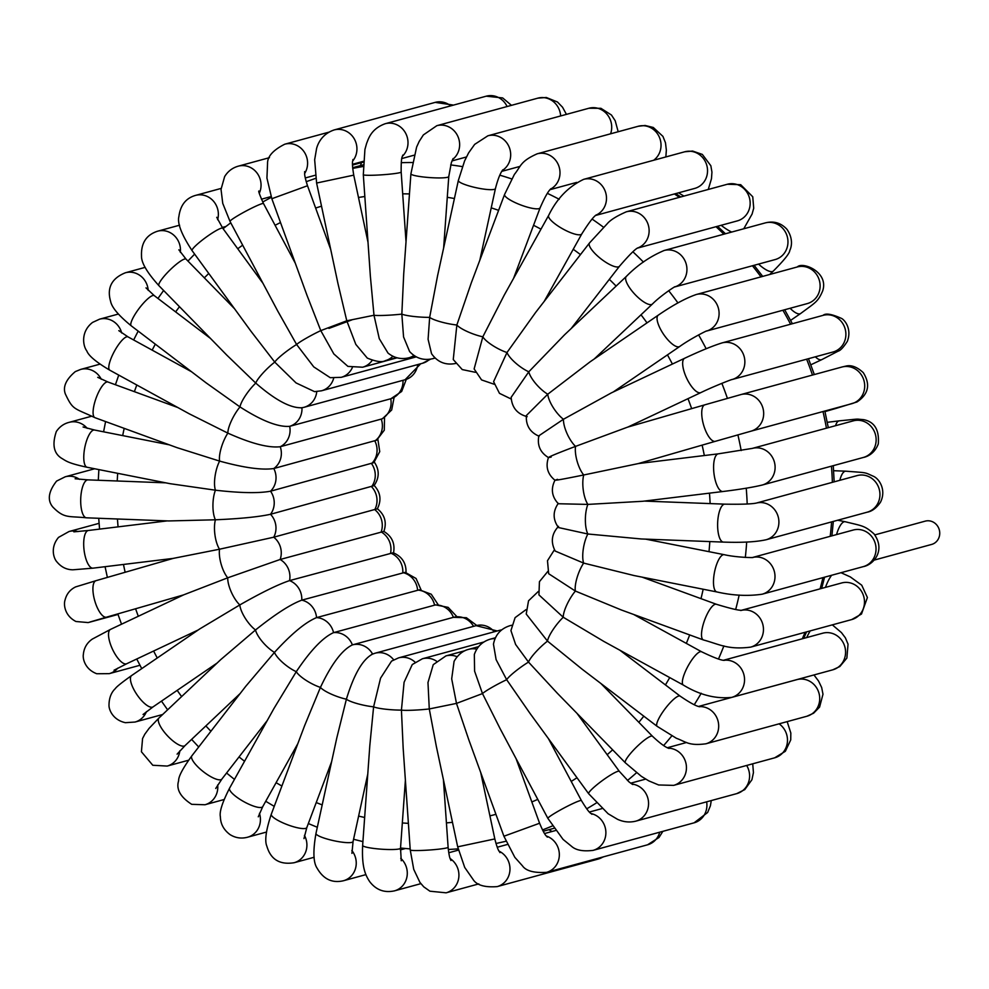 <?xml version="1.0" encoding="UTF-8"?>
<svg xmlns="http://www.w3.org/2000/svg" width="989" height="989" viewBox="0 0 989 989"><rect width="100%" height="100%" fill="white"/><g stroke="black" fill="none" stroke-linecap="round" stroke-linejoin="round"><path stroke-width="1.48" d="M874.832 534.888L925.234 521.141A12.078 11.275 74.7 0 1 930.946 521.178A12.078 11.275 74.7 0 1 939.55 530.994A12.078 11.275 74.7 0 1 934.766 542.986A12.078 11.275 74.7 0 1 931.589 544.444L874.016 560.145M475.425 372.321L462.246 369.577L453.259 359.539L456.856 324.998L471.259 282.978L504.6 194.413A18.989 4.166 20.6 0 0 512.821 201.459A18.989 4.166 20.6 0 0 531.266 208.123A18.989 4.166 20.6 0 0 540.13 207.789L513.563 278.379M544.197 301.385L581.816 233.874A18.989 4.92 29.1 0 1 573.224 233.602A18.989 4.92 29.1 0 1 555.657 224.342A18.989 4.92 29.1 0 1 548.648 215.404L504.217 295.155L482.83 336.804L474.127 368.934L481.581 379.924L494.141 384.239M479.801 260.305L495.44 188.54A18.989 3.313 12.3 0 1 486.415 189.418A18.989 3.313 12.3 0 1 467.438 185.413A18.989 3.313 12.3 0 1 458.352 180.455L437.546 275.894L429.659 317.37L428.089 339.289L431.55 353.703C437.682 362.37 445.915 365.571 456.238 363.346M443.641 247.893L448.771 176.537A18.989 2.398 4.1 0 1 439.672 177.933A18.989 2.398 4.1 0 1 420.486 176.611A18.989 2.398 4.1 0 1 410.905 173.817L403.722 273.755L401.831 314.106L403.561 336.928L409.607 351.552C415.986 358.377 423.688 360.75 432.712 358.686A18.989 17.728 -105.3 0 0 434.975 357.894M571.209 328.509L619.522 266.202A18.989 5.563 37.8 0 1 604.576 261.467A18.989 5.563 37.8 0 1 589.543 246.038A18.989 5.563 37.8 0 1 589.518 242.935L535.618 312.462L506.986 352.517L493.598 381.655L499.47 393.338L511.239 399.049M594.265 358.958L652.419 304.019A18.989 6.082 46.6 0 1 644.791 302.547A18.989 6.082 46.6 0 1 630.03 288.405A18.989 6.082 46.6 0 1 626.346 276.425L564.571 334.789L528.794 371.802L511.152 397.331C511.919 407.567 517.259 414.008 527.174 416.666M613.192 392.015L679.74 346.471A18.989 6.478 55.6 0 1 672.792 344.444A18.989 6.478 55.6 0 1 659.972 328.163A18.989 6.478 55.6 0 1 658.303 315.145L590.161 361.776L547.758 394.215L526.358 415.541C525.777 425.431 530.03 432.341 539.141 436.248M627.904 427.05L700.88 392.584A18.989 6.713 64.7 0 1 694.735 390.099A18.989 6.713 64.7 0 1 684.203 371.951A18.989 6.713 64.7 0 1 684.672 358.253L611.437 392.843L563.446 419.262L538.881 435.778C537.027 445.285 540.229 452.554 548.499 457.586M406.022 241.749L401.175 172.049A18.989 1.422 -4 0 1 385.277 174.559A18.989 1.422 -4 0 1 364.249 175.053A18.989 1.422 -4 0 1 363.309 174.682L370.381 276.388L373.99 315.256A18.989 1.422 -4 0 0 401.831 314.106A18.989 2.398 4.1 0 0 429.659 317.37A18.989 3.313 12.3 0 0 456.856 324.998A18.989 4.166 20.6 0 0 482.83 336.804A18.989 4.92 29.1 0 0 506.986 352.517A18.989 5.563 37.8 0 0 528.794 371.802A18.989 6.082 46.6 0 0 547.758 394.215A18.989 6.478 55.6 0 0 563.446 419.262A18.989 6.713 64.7 0 0 575.536 446.385A18.989 6.799 73.9 0 0 583.733 474.98L638.177 463.606L715.393 441.304A18.989 6.799 73.9 0 1 710.139 438.473A18.989 6.799 73.9 0 1 702.202 418.792A18.989 6.799 73.9 0 1 704.848 404.822L627.644 427.124L575.536 446.385C552.666 455.051 544.556 458.612 551.182 457.066M638.301 463.569L718.373 453.827A18.989 6.738 83.1 0 0 714.515 459.069A18.989 6.738 83.1 0 0 715.208 480.085A18.989 6.738 83.1 0 0 722.959 491.508L642.751 501.275L587.862 504.402A18.989 6.738 83.1 0 1 583.733 474.98C559.786 479.85 551.058 481.309 557.573 479.344M644.259 501.089L724.888 504.155A18.989 6.527 92.2 0 0 720.103 509.446A18.989 6.527 92.2 0 0 717.866 530.092A18.989 6.527 92.2 0 0 723.441 542.096L641.305 538.968L587.837 533.998A18.989 6.527 92.2 0 1 587.862 504.402L558.365 503.747C551.775 496.688 550.638 488.838 554.977 480.209M645.619 539.129L724.245 554.693A18.989 6.169 101.2 0 0 718.583 559.885A18.989 6.169 101.2 0 0 713.539 579.739A18.989 6.169 101.2 0 0 716.877 591.941L634.011 575.536L583.646 563.1A18.989 6.169 101.2 0 1 587.837 533.998L558.464 527.545C552.764 519.497 552.715 511.424 558.328 503.327M642.133 577.143L716.432 604.291A18.989 5.674 110.1 0 0 709.978 609.249A18.989 5.674 110.1 0 0 702.326 627.941A18.989 5.674 110.1 0 0 703.414 639.945L621.327 609.966L575.388 591.063A18.989 5.674 110.1 0 1 583.646 563.1L555.225 551.071C550.502 542.046 551.602 533.8 558.538 526.346M633.603 614.441L701.621 651.788A18.989 5.056 118.8 0 0 690.062 662.593A18.989 5.056 118.8 0 0 682.348 682.645A18.989 5.056 118.8 0 0 683.35 685.068L603.871 641.441L563.26 617.26A18.989 5.056 118.8 0 1 575.388 591.063L548.672 573.719L547.486 560.726L554.47 549.711M619.856 650.206L680.148 696.132A18.989 4.315 127.3 0 0 667.464 705.8A18.989 4.315 127.3 0 0 656.696 724.269A18.989 4.315 127.3 0 0 657.141 726.334L582.348 669.368L547.51 641.119A18.989 4.315 127.3 0 1 563.26 617.26L538.931 594.896L539.438 581.668L547.819 571.419M600.904 683.498L652.505 736.286A18.989 3.486 135.6 0 0 638.906 744.779A18.989 3.486 135.6 0 0 625.357 761.147A18.989 3.486 135.6 0 0 625.357 762.828L557.45 693.363L528.509 662.086A18.989 3.486 135.6 0 1 547.51 641.119L526.222 614.033L528.534 600.793L538.251 591.521M576.958 713.304L619.337 771.358A18.989 2.571 143.9 0 0 605.021 778.664A18.989 2.571 143.9 0 0 589.011 792.473A18.989 2.571 143.9 0 0 588.678 793.747L529.844 713.168L506.665 679.703A18.989 2.571 143.9 0 1 528.509 662.086L515.628 644.494L510.93 630.599L515.096 617.643L526.061 609.607M548.438 738.635L581.408 800.558A18.989 1.607 152 0 0 572.668 803.661A18.989 1.607 152 0 0 555.756 812.637A18.989 1.607 152 0 0 547.894 818.398L500.1 728.646L482.484 693.586A18.989 1.607 152 0 1 506.665 679.703L496.107 659.626L493.462 644.185C495.304 634.79 500.755 628.645 509.805 625.74L511.597 625.258M516.048 758.588L539.586 823.244L503.908 836.237L468.774 739.698L456.485 703.402L482.484 693.586L474.596 671.16L474.337 654.483C477.057 646.695 482.323 641.601 490.136 639.203L495.464 637.757M480.691 772.434L494.821 838.932L457.684 846.831L436.31 746.25L429.275 708.952L456.485 703.402L451.689 678.837L454.087 661.32C457.858 654.817 462.716 650.824 468.675 649.34L478.664 646.621M443.418 779.715L448.116 847.301A18.989 1.422 176 0 1 439.017 849.143A18.989 1.422 176 0 1 419.942 850.491A18.989 1.422 176 0 1 410.237 849.922L403.166 748.216L401.435 710.102A18.989 1.422 176 0 0 429.275 708.952L427.977 682.546L433.244 664.657L445.928 655.905L464.917 650.725M405.391 780.222L400.52 848.154A18.989 2.398 -175.9 0 1 384.486 849.378A18.989 2.398 -175.9 0 1 363.593 846.275A18.989 2.398 -175.9 0 1 362.642 845.434L369.824 745.508L373.607 706.826A18.989 2.398 -175.9 0 0 401.435 710.102L404.081 682.286L412.265 664.546L422.39 658.773L483.831 642.022M367.772 774.09L353.073 841.528A18.989 3.313 -167.7 0 1 337.026 841.367A18.989 3.313 -167.7 0 1 316.839 834.778A18.989 3.313 -167.7 0 1 315.973 833.43L336.779 738.004L346.397 699.198A18.989 3.313 -167.7 0 0 373.607 706.826L380.555 678.17L391.557 661.109L398.592 657.87L499.63 630.314A18.989 17.728 -105.3 0 1 501.646 629.894M331.624 761.678L306.825 827.558A18.989 4.166 -159.4 0 1 290.939 825.951A18.989 4.166 -159.4 0 1 271.987 816.086A18.989 4.166 -159.4 0 1 271.295 814.182L304.624 725.617L320.436 687.404A18.989 4.166 -159.4 0 0 346.397 699.198C353.963 674.288 362.703 659.255 372.618 654.088M297.862 743.592L262.777 806.579A18.989 4.92 -150.9 0 1 247.238 803.439A18.989 4.92 -150.9 0 1 230.041 790.594A18.989 4.92 -150.9 0 1 229.609 788.097L274.04 708.347L296.28 671.679A18.989 4.92 -150.9 0 0 320.436 687.404C331.439 664.064 342.083 649.897 352.381 644.89L453.469 617.321L466.4 617.729L476.785 625.481M267.215 720.585L221.895 779.048A18.989 5.563 -142.2 0 1 206.948 774.313A18.989 5.563 -142.2 0 1 191.915 758.884A18.989 5.563 -142.2 0 1 191.891 755.781L245.804 686.242L274.472 652.406A18.989 5.563 -142.2 0 0 296.28 671.679C310.497 650.428 322.921 637.423 333.553 632.639L435.617 604.885L448.153 607.37L456.918 616.679M240.216 693.462L185.079 745.558A18.989 6.082 -133.4 0 1 170.986 739.228A18.989 6.082 -133.4 0 1 158.475 721.661A18.989 6.082 -133.4 0 1 159.006 717.952L220.77 659.589L255.508 629.981A18.989 6.082 -133.4 0 0 274.472 652.406C291.57 633.714 305.601 622.118 316.554 617.618L419.423 589.815L431.253 594.228L438.201 604.761M217.147 663.013L153.122 706.838A18.989 6.478 -124.4 0 1 146.174 704.798A18.989 6.478 -124.4 0 1 133.354 688.529A18.989 6.478 -124.4 0 1 131.685 675.499L199.827 628.868L239.808 604.934A18.989 6.478 -124.4 0 0 255.508 629.981C275.127 614.28 290.556 604.328 301.781 600.15L405.169 572.334L416.072 578.491L421.104 589.951M198.22 629.968L126.753 663.718A18.989 6.713 -115.3 0 1 115.28 654.434A18.989 6.713 -115.3 0 1 108.518 634.11A18.989 6.713 -115.3 0 1 110.533 629.387L183.769 594.809L227.73 577.811A18.989 6.713 -115.3 0 0 239.808 604.934C261.516 592.547 278.094 584.45 289.542 580.617L393.202 552.752C402.313 556.659 406.566 563.569 405.984 573.459M173.248 558.377L219.533 549.216A18.989 6.799 -106.1 0 0 227.73 577.811L280.134 559.49L383.843 531.414C392.114 536.446 395.316 543.715 393.461 553.222M165.806 482.842L87.972 479.875A18.989 6.527 -87.8 0 0 83.187 485.166A18.989 6.527 -87.8 0 0 80.937 505.812A18.989 6.527 -87.8 0 0 86.525 517.816L168.674 520.943L215.404 519.794A18.989 6.738 -96.9 0 0 219.533 549.216L273.743 537.2L377.365 508.791C381.705 500.162 380.567 492.312 373.978 485.253M169.28 444.827L94.548 430.03A18.989 6.169 -78.8 0 0 88.874 435.222A18.989 6.169 -78.8 0 0 83.83 455.076A18.989 6.169 -78.8 0 0 87.168 467.278L170.046 483.683L215.429 490.198A18.989 6.527 -87.8 0 0 215.404 519.794C240.364 518.706 258.735 516.876 270.516 514.28L374.015 485.673C379.628 477.576 379.578 469.503 373.879 461.455M177.822 407.53L108.011 382.026A18.989 5.674 -69.9 0 0 97.8 393.882A18.989 5.674 -69.9 0 0 93.287 414.947A18.989 5.674 -69.9 0 0 94.981 417.692L177.068 447.671L219.62 461.097A18.989 6.169 -78.8 0 0 215.429 490.198C240.389 493.054 258.759 493.387 270.541 491.212L373.805 462.654L379.739 451.652L377.872 439.289M191.569 371.765L128.063 336.903A18.989 5.056 -61.2 0 0 120.918 341.551A18.989 5.056 -61.2 0 0 110.904 358.772A18.989 5.056 -61.2 0 0 109.791 370.183L189.282 413.822L227.866 433.133A18.989 5.674 -69.9 0 0 219.62 461.097C244.023 467.809 262.085 470.282 273.805 468.526L376.648 440.216L384.288 430.19L384.523 417.581M210.521 338.473L154.272 295.637A18.989 4.315 -52.7 0 0 146.57 299.927A18.989 4.315 -52.7 0 0 134.417 315.392A18.989 4.315 -52.7 0 0 131.277 325.851L206.071 382.817L240.006 406.936A18.989 5.056 -61.2 0 0 227.866 433.133C251.157 443.554 268.612 448.091 280.246 446.731L382.422 418.767L391.681 409.99L394.092 397.479M234.467 308.667L186.068 259.155A18.989 3.486 -44.4 0 0 177.909 263.049A18.989 3.486 -44.4 0 0 163.902 276.524A18.989 3.486 -44.4 0 0 158.92 285.685L226.827 355.15L255.755 383.089A18.989 4.315 -52.7 0 0 240.006 406.936C261.677 420.832 278.243 427.297 289.703 426.321L390.952 398.703L401.67 391.459L406.281 379.393M262.987 283.336L222.748 228.224A18.989 2.571 -36.1 0 0 208.432 235.543A18.989 2.571 -36.1 0 0 192.41 249.352A18.989 2.571 -36.1 0 0 192.076 250.613L250.922 331.191L274.757 362.11A18.989 3.486 -44.4 0 0 255.755 383.089C275.338 400.149 290.741 408.358 301.966 407.728M295.377 263.383L263.519 203.573A18.989 1.607 -28 0 0 254.779 206.664A18.989 1.607 -28 0 0 237.879 215.639A18.989 1.607 -28 0 0 230.017 221.412L277.81 311.176L296.601 344.493A18.989 2.571 -36.1 0 0 274.757 362.11L296.045 382.916L314.539 391.632L321.499 390.803A18.989 17.728 -105.3 0 0 333.689 378.119M330.734 249.537L307.505 185.734L271.839 198.727L306.973 295.266L320.782 330.623A18.989 1.607 -28 0 0 296.601 344.493L313.76 366.894L330.239 377.687L341.18 377.341A18.989 17.728 -105.3 0 0 352.319 367.624M368.007 242.268L353.741 175.14L316.604 183.039L337.978 283.62L346.78 320.795L320.782 330.623L333.825 353.926L347.93 366.4L362.629 367.216A18.989 17.728 -105.3 0 0 372.21 360.293M413.958 355.434A18.989 17.728 -105.3 0 1 408.914 357.783C401.225 359.637 394.252 358.067 388.009 353.073L379.269 338.671L373.99 315.256L346.78 320.795L355.83 344.407L367.302 358.105C376.08 361.677 382.113 362.53 385.376 360.639A18.989 17.728 -105.3 0 0 392.905 356.225M674.399 193.955A345.149 322.216 74.7 0 1 679.369 197.343M715.999 226.704A345.149 322.216 74.7 0 1 723.886 234.195M752.431 265.757A345.149 322.216 74.7 0 1 760.986 276.871M782.892 310.249A345.149 322.216 74.7 0 1 790.594 324.219M806.628 359.192A345.149 322.216 74.7 0 1 812.488 375.054M822.996 411.548A345.149 322.216 74.7 0 1 826.458 428.175M831.452 466.165A345.149 322.216 74.7 0 1 832.379 482.335M831.588 521.908A345.149 322.216 74.7 0 1 830.216 536.298M822.959 577.625A345.149 322.216 74.7 0 1 820.104 588.838M805.12 632.28A345.149 322.216 74.7 0 1 802.289 638.783M462.333 166.609A345.149 322.216 -105.3 0 0 450.687 164.916M412.351 162.505A345.149 322.216 -105.3 0 0 401.237 162.703M363.074 166.523A345.149 322.216 -105.3 0 0 352.702 168.414M542.491 829.932A345.149 322.216 -105.3 0 0 552.357 825.963M586.687 808.829A345.149 322.216 -105.3 0 0 596.293 803.006M627.434 780.506A345.149 322.216 -105.3 0 0 636.496 772.768M663.619 745.558A345.149 322.216 -105.3 0 0 671.803 735.89M694.241 704.737A345.149 322.216 -105.3 0 0 701.213 693.24M718.484 659.02A345.149 322.216 -105.3 0 0 723.874 645.891M735.668 609.521A345.149 322.216 -105.3 0 0 739.166 595.057M745.323 557.425A345.149 322.216 -105.3 0 0 746.683 542.046M747.19 504.007A345.149 322.216 -105.3 0 0 746.238 488.195M741.181 450.551A345.149 322.216 -105.3 0 0 737.893 434.851M727.409 398.369A345.149 322.216 -105.3 0 0 721.871 383.336M706.158 348.746A345.149 322.216 -105.3 0 0 698.593 334.9M677.947 302.931A345.149 322.216 -105.3 0 0 668.675 290.692M643.443 262.085A345.149 322.216 -105.3 0 0 632.873 251.775M603.525 227.235A345.149 322.216 -105.3 0 0 592.077 219.076M559.23 199.296A345.149 322.216 -105.3 0 0 547.35 193.337M511.746 178.935A345.149 322.216 -105.3 0 0 499.804 175.177M491.236 207.851A316.381 295.365 74.7 0 1 498.604 210.348M533.541 225.282A316.381 295.365 74.7 0 1 540.971 229.164M573.224 249.277A316.381 295.365 74.7 0 1 580.469 254.606M609.335 279.343A316.381 295.365 74.7 0 1 616.122 286.081M641.008 314.799A316.381 295.365 74.7 0 1 647.016 322.871M667.451 354.89A316.381 295.365 74.7 0 1 672.396 364.051M687.998 398.666A316.381 295.365 74.7 0 1 691.657 408.642M702.128 445.124A316.381 295.365 74.7 0 1 704.329 455.533M709.472 493.152A316.381 295.365 74.7 0 1 710.139 503.599M709.818 541.576A316.381 295.365 74.7 0 1 709.002 551.677M703.167 589.221A316.381 295.365 74.7 0 1 700.991 598.642M689.679 634.938A316.381 295.365 74.7 0 1 686.329 643.394M669.714 677.589A316.381 295.365 74.7 0 1 665.436 684.92M643.814 716.172A316.381 295.365 74.7 0 1 638.832 722.304M612.636 749.81A316.381 295.365 74.7 0 1 607.172 754.706M576.983 777.725A316.381 295.365 74.7 0 1 571.222 781.434M537.769 799.372A316.381 295.365 74.7 0 1 531.835 801.955M495.934 814.318A316.381 295.365 74.7 0 1 489.914 815.863M452.48 822.329A316.381 295.365 74.7 0 1 446.422 822.885M408.395 823.355A316.381 295.365 74.7 0 1 402.325 822.947M364.657 817.47A316.381 295.365 74.7 0 1 358.611 816.098M322.204 804.898A316.381 295.365 74.7 0 1 316.233 802.549M281.89 786.008A316.381 295.365 74.7 0 1 276.092 782.67M244.555 761.27A316.381 295.365 74.7 0 1 239.054 756.919M210.917 731.242A316.381 295.365 74.7 0 1 205.86 725.914M181.63 696.577A316.381 295.365 74.7 0 1 177.192 690.359M157.263 657.994A316.381 295.365 74.7 0 1 153.616 651.034M138.312 616.271A316.381 295.365 74.7 0 1 135.592 608.767M125.146 572.272A316.381 295.365 74.7 0 1 123.477 564.447M118.062 526.865A316.381 295.365 74.7 0 1 117.468 518.99M117.221 480.988A316.381 295.365 74.7 0 1 117.703 473.323M122.698 435.605A316.381 295.365 74.7 0 1 124.181 428.348M134.405 391.669A316.381 295.365 74.7 0 1 136.791 385.005M152.158 350.131A316.381 295.365 74.7 0 1 155.322 344.172M175.634 311.906A316.381 295.365 74.7 0 1 179.466 306.714M204.34 277.847A316.381 295.365 74.7 0 1 208.766 273.459M237.731 248.758A316.381 295.365 74.7 0 1 242.664 245.173M275.09 225.307A316.381 295.365 74.7 0 1 280.505 222.55M315.639 208.061A316.381 295.365 74.7 0 1 321.524 206.169M358.488 197.479A316.381 295.365 74.7 0 1 364.817 196.514M402.696 193.844A316.381 295.365 74.7 0 1 409.458 193.918M447.275 197.305A316.381 295.365 74.7 0 1 454.408 198.529M665.857 156.942L666.351 150.13L665.473 142.75L662.939 136.395L653.296 127.47L645.112 125.479L638.239 126.271A18.989 17.728 74.7 0 1 659.218 136.853A18.989 17.728 74.7 0 1 653.68 160.255M504.6 194.413L514.391 174.41C521.005 166.251 520.152 161.343 537.2 153.814A18.989 17.728 74.7 0 1 558.698 165.645A18.989 17.728 74.7 0 1 550.514 189.134M683.98 196.082A18.989 4.92 -150.9 0 1 679.591 193.448A18.989 4.92 -150.9 0 1 678.615 192.806M708.26 189.468L711.474 178.712L711.944 172.086L710.844 165.744L702.338 154.42L692.621 151.057L684.734 151.787A18.989 17.728 74.7 0 1 706.826 165.447A18.989 17.728 74.7 0 1 694.723 188.417L595.638 215.441M548.648 215.404C556.856 198.542 568.539 186.525 583.695 179.343A18.989 17.728 74.7 0 1 605.404 191.767A18.989 17.728 74.7 0 1 595.947 215.169M731.675 232.069A18.989 5.563 -142.2 0 1 721.166 225.294M743.753 228.78L752.097 214.032L753.717 208.185L752.753 196.774L740.699 184.696L727.36 184.251A18.989 17.728 74.7 0 1 749.452 197.911A18.989 17.728 74.7 0 1 737.349 220.881L637.497 248.115M589.518 242.935L607.073 223.91C610.188 220.09 616.617 216.047 626.321 211.807A18.989 17.728 74.7 0 1 648.203 224.726A18.989 17.728 74.7 0 1 637.67 248.004M769.689 274.497L773.336 271.048A18.989 6.082 -133.4 0 1 758.563 264.088M773.336 271.048C784.19 260.156 789.679 253.271 789.803 250.402C790.347 249.401 794.6 240.5 786.972 229.324C780.964 222.846 773.695 220.72 765.165 222.933A18.989 17.728 74.7 0 1 787.256 236.581A18.989 17.728 74.7 0 1 775.153 259.563L674.683 286.958M626.346 276.425C637.398 265.139 649.996 256.497 664.138 250.489A18.989 17.728 74.7 0 1 686.131 263.803A18.989 17.728 74.7 0 1 674.758 286.934M790.619 320.374L800.657 313.501A18.989 6.478 -124.4 0 1 790.124 308.271M800.657 313.501C815.715 302.288 817.854 301.88 822.564 291.199C829.338 272.099 802.561 261.306 797.319 266.956A18.989 17.728 74.7 0 1 819.411 280.616A18.989 17.728 74.7 0 1 807.308 303.586L706.406 331.105A18.989 17.728 74.7 0 0 718.36 308.086A18.989 17.728 74.7 0 0 696.281 294.512C685.723 298.146 673.064 305.02 658.303 315.145M810.819 364.805L821.81 359.613A18.989 6.713 -115.3 0 1 815.344 356.819M821.81 359.613L838.103 351.182C840.378 350.625 843.444 347.362 847.313 341.403C851.826 329.646 845.508 320.844 841.837 318.569C831.885 314.045 825.642 312.969 823.083 315.355A18.989 17.728 74.7 0 1 845.175 329.003A18.989 17.728 74.7 0 1 833.072 351.985L833.097 351.973M684.672 358.253C700.323 350.91 712.785 345.791 722.057 342.911A18.989 17.728 74.7 0 1 744.148 356.559A18.989 17.728 74.7 0 1 732.045 379.541C733.195 378.787 713.959 386.229 700.88 392.584M824.962 411.597L836.311 408.321A18.989 6.799 -106.1 0 1 834.827 408.321M836.311 408.321L856.969 401.979C868.552 394.24 870.654 384.461 863.273 372.643C857.043 366.894 851.208 364.718 845.731 366.128L841.899 367.03A18.989 17.728 74.7 0 1 863.99 380.691A18.989 17.728 74.7 0 1 851.888 403.66L852.58 403.463M704.848 404.822L740.872 394.586A18.989 17.728 74.7 0 1 762.964 408.234A18.989 17.728 74.7 0 1 750.861 431.216L715.393 441.304M835.557 425.69A18.989 6.738 -96.9 0 1 839.29 420.844L827.274 422.315M853.408 420.82L853.334 420.844A18.989 17.728 74.7 0 1 875.426 434.492A18.989 17.728 74.7 0 1 863.323 457.474C864.126 457.326 873.794 455.657 878.281 443.962C879.431 429.881 874.523 421.771 863.533 419.633C854.051 419.015 863.162 418.52 839.29 420.844M718.373 453.827L752.308 448.4A18.989 17.728 74.7 0 1 774.399 462.048A18.989 17.728 74.7 0 1 762.296 485.018C753.136 487.231 740.032 489.394 722.959 491.508M839.846 480.295A18.989 6.527 -87.8 0 1 845.818 471.184L833.628 470.715M724.888 504.155C740.885 504.427 751.331 504.081 756.214 503.104L857.142 475.585A18.989 17.728 74.7 0 1 879.233 489.234A18.989 17.728 74.7 0 1 867.13 512.203C871.989 511.4 876.452 508.062 880.494 502.202C886.465 490.136 879.481 479.208 873.819 476.463C863.545 471.976 868.602 472.989 845.818 471.184M756.103 503.129L756.214 503.104A18.989 17.728 74.7 0 1 778.207 516.827A18.989 17.728 74.7 0 1 766.092 539.759C756.053 541.96 741.837 542.738 723.441 542.096M836.533 534.579A18.989 6.169 -78.8 0 1 845.175 521.722L837.683 520.239M716.877 591.941C732.701 595.551 747.808 596.305 762.185 594.204A18.989 17.728 74.7 0 0 774.362 571.506A18.989 17.728 74.7 0 0 752.716 557.437L853.235 530.03A18.989 17.728 74.7 0 1 875.327 543.678A18.989 17.728 74.7 0 1 863.224 566.648C873.559 564.83 885.996 550.354 873.955 533.825C864.435 525.505 862.791 526.111 845.175 521.722M825.444 587.392A18.989 5.674 -69.9 0 1 831.601 575.277M741.713 610.225L841.688 582.954A18.989 17.728 74.7 0 1 863.78 596.614A18.989 17.728 74.7 0 1 851.677 619.584L861.481 614.045L867.402 597.529L861.74 585.204L850.342 576.933L841.021 572.705M741.886 610.225A18.989 17.728 74.7 0 1 762.915 624.813A18.989 17.728 74.7 0 1 750.639 647.14C727.916 649.958 719.831 644.432 703.414 639.945M806.69 637.584A18.989 5.056 -61.2 0 1 806.851 637.25A18.989 5.056 -61.2 0 1 810.201 630.895M723.54 660.256L822.774 633.195A18.989 17.728 74.7 0 1 844.866 646.843A18.989 17.728 74.7 0 1 832.763 669.825L839.822 666.537L846.868 658.081L848.043 644.198L845.41 637.868L841.466 632.626L832.33 624.863M723.911 660.306A18.989 17.728 74.7 0 1 744.111 675.549A18.989 17.728 74.7 0 1 731.736 697.381C715.752 699.062 699.631 694.958 683.35 685.068M698.555 706.443L796.911 679.628A18.989 17.728 74.7 0 1 819.003 693.277A18.989 17.728 74.7 0 1 806.9 716.246L813.588 713.205L819.584 707.098L822.984 694.229L821.674 687.528L818.595 681.112L813.972 674.955M699.174 706.628A18.989 17.728 74.7 0 1 718.373 722.576A18.989 17.728 74.7 0 1 705.874 743.802C688.628 746.065 686.032 741.75 676.402 738.289L657.141 726.334M779.097 723.837A18.989 17.728 74.7 0 1 787.318 742.739A18.989 17.728 74.7 0 1 774.671 757.821L785.34 751.294L790.73 739.908L790.829 733.01L787.17 721.636M668.28 748.166A18.989 17.728 74.7 0 1 686.242 764.843A18.989 17.728 74.7 0 1 673.633 785.377L658.637 784.969L648.821 780.89L641.366 776.34L625.357 762.828M511.573 625.369A18.989 17.728 -105.3 0 0 509.805 625.74M746.658 765.461A18.989 17.728 74.7 0 1 736.78 793.611L744.791 789.593L751.924 779.74L753.433 772.619L752.728 763.805M631.909 784.054A18.989 17.728 74.7 0 1 648.463 801.449A18.989 17.728 74.7 0 1 635.754 821.167C629.536 822.663 623.441 822.032 617.482 819.288L608.111 813.737L588.678 793.747M495.069 638.634A18.989 17.728 -105.3 0 0 490.136 639.203M706.641 801.832A18.989 17.728 74.7 0 1 694.093 822.823L707.642 812.488L710.423 805.751L711.264 800.571M590.94 813.527A18.989 17.728 74.7 0 1 605.849 831.576A18.989 17.728 74.7 0 1 593.066 850.379C583.151 851.591 576.018 850.256 571.642 846.399L563.062 839.401L547.894 818.398M476.809 649.18A18.989 17.728 -105.3 0 0 468.675 649.34M659.712 832.206A18.989 17.728 74.7 0 1 647.548 844.804L659.008 837.485L662.865 831.341M546.299 836.026A18.989 17.728 74.7 0 1 559.341 854.583A18.989 17.728 74.7 0 1 546.521 872.36C533.973 873.089 525.963 870.913 522.464 865.845L514.836 857.339L503.908 836.237M457.141 656.758A18.989 17.728 -105.3 0 0 445.928 655.905M602.808 857.006A18.989 17.728 74.7 0 1 598.197 859.058L603.661 856.771M499.012 851.121A18.989 17.728 74.7 0 1 509.953 869.999A18.989 17.728 74.7 0 1 497.17 886.614C484.598 887.566 476.55 885.143 473.014 879.357L464.719 867.452L457.684 846.831M436.433 661.146A18.989 17.728 -105.3 0 0 422.39 658.773M548.833 829.709A18.989 17.728 74.7 0 1 551.924 831.539M450.143 858.563A18.989 17.728 74.7 0 1 458.785 877.49A18.989 17.728 74.7 0 1 446.101 892.82L429.931 891.2L423.762 886.849L419.917 882.386L413.736 869.368L410.237 849.922M415.12 662.21A18.989 17.728 -105.3 0 0 398.592 657.87M400.73 858.316A18.989 17.728 74.7 0 1 406.936 876.934A18.989 17.728 74.7 0 1 394.475 890.854C384.4 893.03 376.179 890.001 369.787 881.768C365.25 874.981 361.665 867.044 362.642 845.434M393.671 659.836A18.989 17.728 -105.3 0 0 375.066 653.21L371.493 654.495M494.29 631.773A18.989 17.728 -105.3 0 0 476.105 625.654L375.066 653.21M351.837 850.491A18.989 17.728 74.7 0 1 343.43 880.754C332.193 883.362 323.428 879.184 317.123 868.218C313.278 862.631 312.895 851.034 315.973 833.43M372.581 654.038A18.989 17.728 -105.3 0 0 352.381 644.89A18.989 17.728 -105.3 0 0 333.553 632.639A18.989 17.728 -105.3 0 0 316.554 617.618A18.989 17.728 -105.3 0 0 301.781 600.15A18.989 17.728 -105.3 0 0 289.542 580.617A18.989 17.728 -105.3 0 0 280.134 559.49A18.989 17.728 -105.3 0 0 273.743 537.2A18.989 17.728 -105.3 0 0 270.516 514.28A18.989 17.728 -105.3 0 0 270.541 491.212A18.989 17.728 -105.3 0 0 273.805 468.526A18.989 17.728 -105.3 0 0 280.246 446.731A18.989 17.728 -105.3 0 0 289.703 426.321A18.989 17.728 -105.3 0 0 301.966 407.765M473.546 626.358A18.989 17.728 -105.3 0 0 453.407 617.346A18.989 17.728 -105.3 0 0 434.579 605.095A18.989 17.728 -105.3 0 0 417.593 590.062A18.989 17.728 -105.3 0 0 402.807 572.594A18.989 17.728 -105.3 0 0 390.581 553.074A18.989 17.728 -105.3 0 0 381.161 531.934A18.989 17.728 -105.3 0 0 374.769 509.656A18.989 17.728 -105.3 0 0 371.555 486.724A18.989 17.728 -105.3 0 0 371.58 463.656A18.989 17.728 -105.3 0 0 374.843 440.983A18.989 17.728 -105.3 0 0 381.272 419.188A18.989 17.728 -105.3 0 0 390.729 398.765A18.989 17.728 -105.3 0 0 403.005 380.32M304.439 835.371A18.989 17.728 74.7 0 1 294.104 862.729C276.302 865.573 269.651 855.794 266.869 846.213C264.508 840.823 265.979 830.154 271.295 814.182M259.452 813.341A18.989 17.728 74.7 0 1 247.609 837.213C241.353 838.87 235.469 837.992 229.98 834.568C223.724 829.87 220.535 823.961 220.399 816.852C219.249 811.969 222.315 802.388 229.609 788.097M217.691 784.957A18.989 17.728 74.7 0 1 204.983 804.749L191.705 804.329C180.344 797.023 175.993 789.185 178.626 780.803C178.379 776.637 182.804 768.292 191.891 755.781M179.837 750.836A18.989 17.728 74.7 0 1 167.178 766.067L152.788 765.263L141.415 751.764L142.577 738.523L144.802 734.209L149.141 728.287L159.006 717.952M146.446 711.647A18.989 17.728 74.7 0 1 135.023 722.044L125.405 722.687C112.746 719.943 108.802 709.521 109 705.145C109.087 693.252 115.231 688.925 115.367 688.517C116.64 686.663 122.08 682.323 131.685 675.499M117.765 668.144A18.989 17.728 74.7 0 1 109.26 673.645L96.761 673.744C84.967 669.293 82.594 658.723 83.348 654.471C83.966 647.931 86.958 642.801 92.323 639.079L110.533 629.387M183.521 594.921L106.565 617.148A18.989 6.799 -106.1 0 1 96.848 606.653A18.989 6.799 -106.1 0 1 93.127 585.723A18.989 6.799 -106.1 0 1 96.032 580.679L173.124 558.414M92.558 621.24A18.989 17.728 74.7 0 1 90.444 621.97L88.132 622.576L75.955 621.5C64.458 615.615 63.481 604.279 65.101 599.878C66.622 593.907 70.132 589.58 75.634 586.897L96.032 580.679M173.248 558.389L93.053 568.156A18.989 6.738 -96.9 0 1 85.314 556.733A18.989 6.738 -96.9 0 1 84.609 535.704A18.989 6.738 -96.9 0 1 88.466 530.463L167.153 520.894M93.053 568.156L72.889 569.8C66.634 569.726 61.392 567.179 57.152 562.148C53.888 558.97 49.809 547.758 58.549 537.373L69.02 531.526A18.989 17.728 74.7 0 1 77.995 531.587M86.525 517.816C68.204 515.912 64.322 518.743 52.874 507.085C47.126 500.273 48.374 491.607 56.583 481.087L65.212 476.797A18.989 17.728 74.7 0 1 79.528 479.356M87.168 467.278C69.477 463.47 66.733 461.455 62.381 458.735C53.839 453.951 51.824 444.865 56.336 431.513C59.563 426.741 63.815 423.688 69.119 422.352A18.989 17.728 74.7 0 1 87.205 428.336M94.981 417.692C73.668 407.715 73.062 410.287 65.361 393.981C62.678 386.934 65.991 379.467 75.325 371.592L80.665 369.416A18.989 17.728 74.7 0 1 101.298 379.269M109.791 370.183C96.242 362.172 88.577 355.756 86.809 350.922C82.816 345.717 80.641 331.599 92.57 322.414L99.58 319.175A18.989 17.728 74.7 0 1 121.709 332.996M131.277 325.851C118.569 315.503 111.67 307.295 110.583 301.2C107.974 292.212 107.912 279.751 125.442 272.754A18.989 17.728 74.7 0 1 148.202 290.395M301.027 407.925L304.043 407.307A18.989 17.728 -105.3 0 0 316.764 391.595M304.043 407.307L405.07 379.751A18.989 17.728 -105.3 0 0 417.741 364.57M158.92 285.685C147.077 272.556 141.279 262.666 141.514 256.015C140.957 243.096 146.347 234.813 157.671 231.179A18.989 17.728 74.7 0 1 180.357 252.356M321.499 390.803L422.538 363.26A18.989 17.728 -105.3 0 0 429.572 359.304M192.076 250.613C181.543 234.591 177.155 223.18 178.91 216.406C180.431 205.106 185.981 198.097 195.562 195.389A18.989 17.728 74.7 0 1 213.179 200.841A18.989 17.728 74.7 0 1 217.629 219.706M361.43 162.641A18.989 17.728 74.7 0 1 360.379 165.608M230.017 221.412L222.748 203.388L221.029 189.381L224.627 176.635C227.816 171.357 232.353 167.87 238.25 166.177A18.989 17.728 74.7 0 1 256.806 172.741A18.989 17.728 74.7 0 1 259.328 193.189M351.874 319.892L328.941 328.397M271.839 198.727L266.931 178.069L267.549 163.593C267.327 156.559 273.075 150.093 284.783 144.196A18.989 17.728 74.7 0 1 304.118 151.824A18.989 17.728 74.7 0 1 304.649 173.471M453.531 105.094L435.172 102.386A18.989 17.728 74.7 0 1 450.7 105.86M316.604 183.039L314.663 159.761L316.591 148.486C317.716 144.233 321.499 134.195 334.146 129.942A18.989 17.728 74.7 0 1 354.099 138.571A18.989 17.728 74.7 0 1 352.653 161.046M511.474 105.341L502.659 97.936L486.242 96.18A18.989 17.728 74.7 0 1 507.11 106.528M363.309 174.682L364.929 149.426L366.622 143.368C368.353 139.498 370.591 129.003 385.203 123.724A18.989 17.728 74.7 0 1 405.675 133.28A18.989 17.728 74.7 0 1 402.338 156.311M566.425 114.378L562.543 107.22L557.487 102.015L546.299 97.491L537.868 98.146A18.989 17.728 74.7 0 1 560.639 115.96M410.905 173.817L416.604 147.114L419.163 141.464L423.366 134.924L436.829 125.69A18.989 17.728 74.7 0 1 457.734 136.086A18.989 17.728 74.7 0 1 452.616 159.439M618.187 131.735L615.207 120.757L611.437 115.008L600.916 108.308L588.912 108.246A18.989 17.728 74.7 0 1 606.962 114.192A18.989 17.728 74.7 0 1 610.584 133.799M458.352 180.455L464.583 160.947L468.613 152.875L474.658 144.382L487.874 135.802A18.989 17.728 74.7 0 1 509.112 146.953A18.989 17.728 74.7 0 1 502.375 170.442M675.771 193.584L680.753 196.959M717.544 226.283L725.456 233.763M754.113 265.299L762.692 276.401M784.673 309.767L792.399 323.724M808.458 358.698L814.33 374.547M824.838 411.041L828.3 427.668M833.27 465.671L834.16 481.841M833.319 521.426L831.922 535.84M824.566 577.193L821.686 588.418M806.542 631.897L803.698 638.399M363.099 164.866L352.64 167.71M553.927 828.312L543.184 831.242M315.714 178.329L306.207 181.704M271.332 197.305L262.715 202.003M230.746 222.797L223.069 228.669M194.635 254.111L187.947 261.071M163.605 290.494L157.956 298.455M138.176 331.105L133.651 339.969M118.742 375.091L115.429 384.733M105.588 421.561L103.585 431.822M98.875 469.59L98.282 480.271M98.715 518.285L99.568 529.115M105.069 566.685L107.381 577.403M117.827 613.897L121.523 624.195M136.742 659.008L141.736 668.626M161.479 701.114L167.611 709.818M191.606 739.376L198.702 746.992M226.568 773.015L234.455 779.406M265.732 801.275L274.237 806.369M308.333 823.553L317.321 827.274M353.567 839.278L362.926 841.614M400.52 848.03L410.175 848.921M448.314 849.502L458.142 848.883M495.983 843.506L505.898 841.28M540.13 207.789C544.729 197.256 548.339 190.889 550.972 188.689M638.239 126.271L537.2 153.814M576.674 182.409L550.045 189.665M581.816 233.874C588.826 222.76 593.672 216.43 596.318 214.885M684.734 151.787L583.695 179.343M619.522 266.202C629.301 254.915 635.433 248.795 637.93 247.843M727.36 184.251L626.321 211.807M652.419 304.019C661.295 295.093 676.488 285.388 674.894 286.859L674.127 287.119M765.165 222.933L664.138 250.489M679.74 346.471C691.237 338.201 709.076 329.473 706.455 331.092L706.27 331.142M797.319 266.956L696.281 294.512M823.083 315.355L722.057 342.911M833.072 351.985L732.045 379.541M548.475 457.511C545.384 466.598 547.547 474.176 554.99 480.246M841.899 367.03L740.872 394.586M851.888 403.66L750.861 431.216M853.334 420.844L752.308 448.4M863.323 457.474L762.296 485.018M867.13 512.203L766.092 539.759M724.245 554.693C736.867 557.586 755.275 557.821 752.852 557.425L752.196 557.573M863.224 566.648L762.185 594.204M716.432 604.291C731.155 608.767 739.735 610.745 742.158 610.213L740.65 610.51M851.677 619.584L750.639 647.14M701.621 651.788C713.798 657.623 721.364 660.479 724.344 660.355M832.763 669.825L731.736 697.381M680.148 696.132C689.902 702.783 696.441 706.319 699.767 706.764M806.9 716.246L705.874 743.802M652.505 736.286C659.861 743.209 665.362 747.264 669.021 748.45M686.613 742.479L667.352 747.733M774.671 757.821L673.633 785.377M619.337 771.358L629.103 781.978L632.787 784.549M645.669 779.109L630.673 783.201M736.78 793.611L635.754 821.167M581.408 800.558C590.482 815.431 590.557 812.501 591.917 814.306M601.905 808.619L589.395 812.031M694.093 822.823L593.066 850.379M539.586 823.244C545.508 837.25 546.212 835.297 547.313 837.139M555.521 830.55L544.543 833.542M647.548 844.804L546.521 872.36M494.821 838.932C498.147 851.85 499.173 850.8 499.989 852.629M507.345 844.482L497.244 847.239M598.197 859.058L497.17 886.614M448.116 847.301C449.414 859.342 450.428 858.675 450.959 860.529M458.439 850.107L448.746 852.753M478.812 883.906L446.101 892.82M501.707 629.857L499.63 630.314M400.52 848.154L401.262 860.751M405.428 848.525L400.409 849.885M420.869 883.659L394.475 890.854M497.232 630.97L476.105 625.654M353.073 841.528L351.936 853.371M365.918 874.622L343.43 880.754M306.825 827.558L303.957 838.598M314.156 857.265L294.104 862.729M262.777 806.579L258.277 816.815M266.486 832.058L247.609 837.213M221.895 779.048L215.726 788.48M224.083 799.532L204.983 804.749M185.079 745.558L177.105 754.15M188.59 760.22L167.178 766.067M153.122 706.838L143.046 714.503M162.653 714.503L135.023 722.044M126.753 663.718L114.032 670.221M139.956 665.276L109.26 673.645M383.868 531.489C386.959 522.402 384.795 514.824 377.353 508.754M106.565 617.148L89.752 622.081M118.012 614.453L90.444 621.97M88.466 530.463L73.841 531.847M99.073 523.329L69.02 531.526M87.972 479.875L75.127 478.775M94.66 468.761L65.212 476.797M94.548 430.03L83.076 427.001M91.322 416.295L69.119 422.352M108.011 382.026L97.713 377.328M100.013 364.137L80.665 369.416M128.063 336.903L118.804 330.647M118.371 314.045L99.58 319.175M154.272 295.637L146.013 287.873M145.173 267.364L125.442 272.754M420.745 363.742L405.07 379.751M186.068 259.155L178.861 249.821M179.602 225.195L157.671 231.179M430.635 359.143L422.538 363.26M222.748 228.224L216.739 217.308M221.079 188.429L195.562 195.389M225.9 226.456L222.204 227.47M341.18 377.341L416.295 356.856M263.519 203.573C259.662 194.957 258.141 190.778 258.957 191.025M269.478 157.659L238.25 166.177M271.073 196.576L261.417 199.209M362.629 367.216L397.121 357.808M307.505 185.734C303.549 173.273 304.933 173.545 304.649 171.604M328.682 132.229L284.783 144.196M363.223 162.159L352.504 165.076M315.268 175.238L305.28 177.958M385.376 360.639L396.465 357.622M353.741 175.14C351.379 160.539 352.949 161.652 352.925 159.513M435.172 102.386L334.146 129.942M363.272 161.343L352.492 164.285M408.914 357.783L414.997 356.114M401.175 172.049C400.978 155.001 402.56 157.313 402.77 155.1M486.242 96.18L385.203 123.724M413.971 155.236L401.806 158.549M432.712 358.686L435.111 358.03M448.771 176.537L451.355 162.641L453.123 158.512M537.868 98.146L436.829 125.69M466.412 156.979L451.973 160.923M495.44 188.54C497.9 179.071 500.385 172.815 502.882 169.774M588.912 108.246L487.874 135.802M520.041 166.387L501.782 171.357"/></g></svg>
